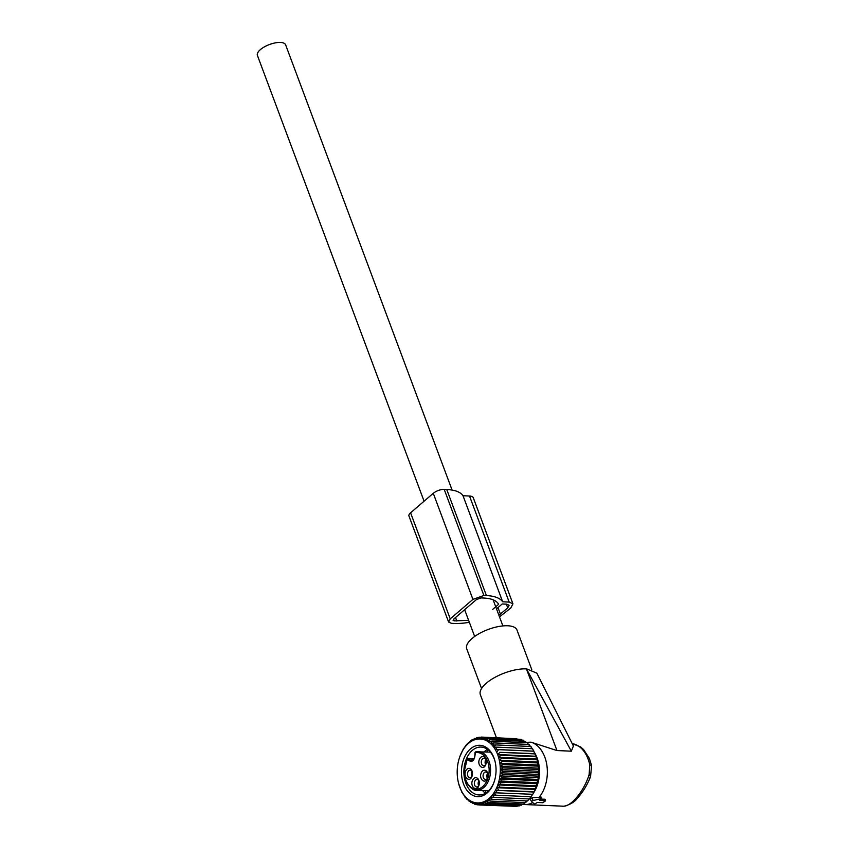 <?xml version="1.0" encoding="UTF-8"?>
<svg xmlns="http://www.w3.org/2000/svg" width="849" height="849" viewBox="0 0 849 849"><rect width="100%" height="100%" fill="white"/><g stroke="black" fill="none" stroke-linecap="round" stroke-linejoin="round"><path stroke-width="1.27" d="M545.504 800.766L539.699 800.384L540.887 798.686L533.108 800.554A1.369 0.541 -20.5 0 0 531.654 801.7A1.369 0.541 -20.5 0 0 531.707 801.764L534.562 804.109L537.268 802.475L542.829 802.719L545.366 801L545.281 799.45M532.748 802.613A31.509 21.204 92.5 0 1 526.083 804.534A31.509 21.204 92.5 0 1 524.735 804.544A31.509 21.204 92.5 0 1 522.337 804.226M589.832 777.143C591.021 776.718 590.787 775.859 589.132 774.564C584.59 789.729 572.024 806.115 563.662 806.21L524.735 804.544M534.711 752.914A29.216 19.665 92.5 0 1 535.273 753.912A29.216 19.665 92.5 0 1 533.225 793.412M496.432 737.749L480.364 694.758A30.139 11.907 -20.5 0 1 494.383 677.672A30.139 11.907 -20.5 0 1 526.433 668.874L571.335 751.185L556.965 750.548L531.049 742.185L526.168 742.355M526.677 668.885L536.855 673.161L573.404 746.006L571.335 751.185M589.132 774.564L589.768 765.002A5.476 1.401 -11.4 0 1 591.594 765.66A5.476 1.401 -11.4 0 1 591.604 765.692M481.563 688.507L466.717 648.806A26.818 10.602 -20.5 0 1 485.044 630.722A26.818 10.602 -20.5 0 1 515.279 627.867A26.818 10.602 -20.5 0 1 516.967 630.022L531.782 669.638M531.049 742.185A31.509 21.204 92.5 0 1 546.894 765.384A31.509 21.204 92.5 0 1 539.051 797.349L532.206 797.689L530.147 799.238L531.654 801.7M540.887 798.686L540.325 796.914L540.962 797.54L540.325 796.914L539.051 797.349M541.216 799.089L544.952 799.249L545.27 800.628M424.076 501.207L257.396 55.387A15.07 5.954 -20.5 0 1 264.41 46.854A15.07 5.954 -20.5 0 1 280.435 42.45A15.07 5.954 -20.5 0 1 285.625 44.838L452.093 490.064M490.393 752.108L475.769 751.832A1.029 1.029 0 0 0 474.994 753.021L475.249 752.798C474.814 760.948 472.193 763.198 467.364 759.568A18.317 12.332 92.5 0 0 464.445 771.486A18.317 12.332 92.5 0 0 476.767 789.167A18.317 12.332 92.5 0 0 489.141 770.255A18.317 12.332 92.5 0 0 475.249 752.798A1.029 0.743 -103.5 0 1 475.918 751.821A19.347 13.022 92.5 0 1 478.412 751.577A19.347 13.022 92.5 0 1 490.584 770.255A19.347 13.022 92.5 0 1 476.692 790.228L488.674 790.769M473.827 759.123L468.637 758.889A1.029 0.541 -32.1 0 0 467.364 759.568L467.587 758.974A1.029 0.69 -87.5 0 1 468.16 758.582A1.029 1.029 0 0 0 467.237 759.08M472.522 780.358C469.752 786.259 476.342 792.202 478.73 785.962A5.476 3.683 92.5 0 0 478.878 785.58A5.476 3.683 92.5 0 0 479.08 781.038A5.476 3.683 92.5 0 0 476.013 777.695A5.476 3.683 92.5 0 0 472.522 780.358M481.245 772.866C478.475 778.766 485.055 784.72 487.453 778.469A5.476 3.683 92.5 0 0 487.602 778.087A5.476 3.683 92.5 0 0 487.804 773.545A5.476 3.683 92.5 0 0 484.737 770.202A5.476 3.683 92.5 0 0 481.245 772.866M465.698 771.041C462.917 776.941 469.508 782.895 471.895 776.644A5.476 3.683 92.5 0 0 472.044 776.262A5.476 3.683 92.5 0 0 472.246 771.72A5.476 3.683 92.5 0 0 469.189 768.377A5.476 3.683 92.5 0 0 465.698 771.041M479.483 759.197C476.703 765.098 483.293 771.051 485.692 764.8A5.476 3.683 92.5 0 0 485.84 764.418A5.476 3.683 92.5 0 0 486.042 759.876A5.476 3.683 92.5 0 0 482.975 756.544A5.476 3.683 92.5 0 0 479.483 759.197M479.006 785.187A3.767 2.536 -87.5 0 1 476.724 786.981A3.767 2.536 -87.5 0 1 474.761 781.292A3.767 2.536 92.5 0 1 477.064 779.456A3.767 2.536 92.5 0 1 479.176 781.441M487.729 777.705A3.767 2.536 -87.5 0 1 485.448 779.488A3.767 2.536 -87.5 0 1 483.484 773.8A3.767 2.536 92.5 0 1 485.777 771.964A3.767 2.536 92.5 0 1 487.888 773.948M472.171 775.869A3.767 2.536 -87.5 0 1 469.9 777.663A3.767 2.536 -87.5 0 1 467.926 771.974A3.767 2.536 92.5 0 1 470.229 770.139A3.767 2.536 92.5 0 1 472.341 772.123M485.957 764.036A3.767 2.536 -87.5 0 1 483.686 765.819A3.767 2.536 -87.5 0 1 481.712 760.131A3.767 2.536 92.5 0 1 484.015 758.295A3.767 2.536 92.5 0 1 486.127 760.279M485.861 759.653A3.767 2.536 -87.5 0 0 485.511 760.301A3.767 2.536 -87.5 0 0 485.639 764.631M472.076 771.497A3.767 2.536 -87.5 0 0 471.726 772.144A3.767 2.536 -87.5 0 0 471.853 776.474M487.623 773.322A3.767 2.536 -87.5 0 0 487.273 773.97A3.767 2.536 -87.5 0 0 487.4 778.3M478.9 780.804A3.767 2.536 -87.5 0 0 478.56 781.462A3.767 2.536 -87.5 0 0 478.677 785.792M535.146 789.4L497.1 787.713L499.923 787.214L535.443 788.785L532.79 794.303L494.426 792.764L495.699 795.173L492.855 794.993L493.969 797.391L491.147 796.978L492.112 799.365L489.321 798.718L490.138 801.063L487.4 800.193L488.069 802.464L485.405 801.392L485.925 803.568L483.336 802.284L483.728 804.353L481.224 802.889L481.489 804.831L479.101 803.175L479.239 804.969L476.968 803.154L477.011 804.788L474.856 802.825L474.803 804.279L472.776 802.188L472.649 803.451L470.771 801.254L470.569 802.305L468.828 800.023L468.574 800.862L466.992 798.516L466.706 799.132L461.92 792.393L458.715 783.818M494.426 792.764L532.79 794.303M533.883 792.021L495.848 790.334L497.27 792.722M495.848 790.334L534.201 791.639M497.1 787.713L498.681 790.058M496.877 787.32A31.997 21.533 92.5 0 1 476.48 802.857A31.997 21.533 92.5 0 1 458.587 783.34A31.997 21.533 92.5 0 1 459.765 756.83A31.997 21.533 92.5 0 1 460.636 754.602A31.997 21.533 92.5 0 1 490.446 743.48A31.997 21.533 92.5 0 1 496.877 787.32M497.058 747.162L532.578 748.744L533.703 751.153L495.657 749.465L497.058 747.162L494.214 747.205L495.466 744.913L492.622 745.189L493.715 742.907L490.902 743.416L491.847 741.177L489.066 741.909L489.852 739.734L487.124 740.678L487.772 738.598L485.119 739.744L485.617 737.77L483.039 739.108L483.41 737.261L480.927 738.779L481.181 737.07L478.804 738.757L478.932 737.219L476.671 739.044L476.692 737.685L474.559 739.638L474.495 738.471L472.5 740.54L472.352 739.575L466.451 744.647L463.151 749.327L459.712 757M532.461 794.462L531.219 796.755L495.699 795.173M530.89 796.68L529.489 798.973L493.969 797.391M529.192 798.676L527.632 800.947L492.112 799.365M527.367 800.416L525.658 802.645L490.138 801.063M525.446 801.891L523.589 804.045L488.069 802.464M522.559 804.003L521.445 805.149L485.925 803.568M520.172 805.096L519.238 805.934L483.728 804.353M517.678 805.871L517.009 806.412L481.489 804.831M515.088 806.317L479.239 804.969M464.955 797.126L465.517 797.158M466.706 799.132L467.428 799.164M468.574 800.862L469.497 800.904M470.569 802.305L471.704 802.358M472.649 803.451L474.05 803.504M474.803 804.279L476.522 804.353M477.011 804.788L479.133 804.884M533.703 751.153L537.014 759.048L538.606 768.122L538.34 777.588L536.228 786.62L498.193 784.932L499.923 787.214M498.193 784.932L500.963 784.211L536.483 785.792M537.13 783.712L499.085 782.014L500.963 784.211M499.085 782.014L501.812 781.08L537.332 782.661M537.831 780.687L499.796 778.989L501.812 781.08M499.796 778.989L502.449 777.854L537.969 779.435M538.34 777.588L500.294 775.89L502.449 777.854M500.294 775.89L502.873 774.553L538.393 776.135M538.637 774.437L500.592 772.749L502.873 774.553M500.592 772.749L503.075 771.232L538.595 772.813M538.722 771.274L500.687 769.587L503.075 771.232M500.687 769.587L503.064 767.899L538.584 769.481M538.606 768.122L500.57 766.435L503.064 767.899M500.57 766.435L502.831 764.599L538.34 766.18M538.277 765.013L500.241 763.325L502.831 764.599M500.241 763.325L502.375 761.373L537.895 762.943M537.746 761.988L499.7 760.29L502.375 761.373M499.7 760.29L501.706 758.221L537.226 759.802L537.014 759.048L498.968 757.361L501.706 758.221M498.968 757.361L500.836 755.207L536.356 756.788M536.09 756.257L498.045 754.559L500.836 755.207M498.045 754.559L499.764 752.331L535.284 753.912M534.976 753.615L499.764 752.331M496.941 751.917L498.501 749.646L534.021 751.227M495.657 749.465L498.501 749.646M493.301 784.094A25.682 17.288 -87.5 0 0 493.991 782.3A25.682 17.288 -87.5 0 0 494.946 761.012A25.682 17.288 -87.5 0 0 480.587 745.348A25.682 17.288 -87.5 0 0 464.212 757.828A25.682 17.288 -87.5 0 0 469.37 793.019A25.682 17.288 -87.5 0 0 493.301 784.094M516.808 738.747L481.181 737.07M519.418 739.267L483.41 737.261M521.891 740.116L521.137 739.352L485.617 737.77M524.236 741.273L523.292 740.179L487.772 738.598M526.444 742.716L525.372 741.315L489.852 739.734M528.948 745.104L527.356 742.758L491.847 741.177M530.667 746.876L529.235 744.488L493.715 742.907M532.259 748.903L530.986 746.494L495.466 744.913M535.443 788.785L536.451 786.015A30.076 20.238 -87.5 0 0 537.555 761.086L537.184 759.622M478.932 737.219L480.852 737.303M476.692 737.685L478.263 737.76M474.495 738.471L475.769 738.534M472.352 739.575L473.381 739.628M470.282 740.986L471.099 741.018M468.308 742.684L468.956 742.705M495.031 761.383A23.974 16.131 -87.5 0 0 481.086 747.067A23.974 16.131 -87.5 0 0 466.451 758.762A23.974 16.131 -87.5 0 0 478.953 794.961A23.974 16.131 -87.5 0 0 493.598 783.266A23.974 16.131 -87.5 0 0 494.118 781.94M487.432 749.349A23.974 16.131 -87.5 0 0 484.238 751.832M482.519 790.493A23.974 16.131 -87.5 0 0 485.479 793.253M485.097 790.61A29.142 19.612 -87.5 0 0 486.35 792.701M488.249 749.975A29.142 19.612 -87.5 0 0 486.817 751.949M463.013 495.731L502.672 601.803L509.177 602.09L512.945 603.83L473.286 497.747A10.963 4.33 159.5 0 0 469.518 496.018L463.013 495.731A49.656 19.623 159.5 0 0 446.754 489.512L444.218 489.395A8.214 3.247 159.5 0 0 433.277 493.301L410.576 512.807A8.214 3.247 159.5 0 0 408.942 515.959L448.58 621.967M498.894 615.249L507.744 607.884L509.103 605.263L506.736 604.18L502.183 603.979L496.506 608.86M492.473 609.582L498.65 604.276C496.516 600.519 491.497 598.428 483.569 598.025L481.043 597.908L476.48 599.532L453.769 619.038L453.101 620.354L454.279 620.895L468.616 620.311M469.359 622.306A49.656 19.623 159.5 0 1 453.971 623.442L451.435 623.336L448.601 622.03L450.235 618.879L472.935 599.383L483.877 595.467L486.413 595.584A49.656 19.623 159.5 0 1 502.672 601.803M512.945 603.83L510.78 608.022L499.499 616.862M556.965 750.548L526.433 668.874M572.226 743.65A31.509 21.204 92.5 0 1 589.768 765.002M563.662 806.21L562.664 806.232M531.623 801.626L530.254 799.365M533.108 800.554L532.206 797.689M475.302 753.127L474.994 753.021C474.899 758.115 473.657 760.662 471.291 760.662A5.826 3.916 -87.5 0 1 468.637 758.889A1.029 0.69 -87.5 0 0 468.16 758.582L474.018 758.836M497.992 607.587L500.443 614.156M506.354 604.159L507.744 607.884M453.631 619.165L454.279 620.895M455.51 617.552L456.804 621.012M410.576 512.807L450.235 618.879M433.277 493.301L472.935 599.383M444.218 489.395L483.877 595.467M446.754 489.512L486.413 595.584M469.518 496.018L509.177 602.09M572.215 743.639L580.493 746.897L583.507 749.455L589.386 758.444L591.594 765.66L590.543 776.633C587.402 784.688 583.061 791.841 577.543 798.081C574.837 801.827 570.379 804.534 564.171 806.189M541.429 798.771L541.142 797.084M502.884 625.925L493.131 599.829M474.655 636.474L464.647 609.699M476.692 790.228C472.914 791.852 462.779 781.388 464.18 771.518L467.215 759.112M458.587 783.34L458.757 783.998"/></g></svg>
